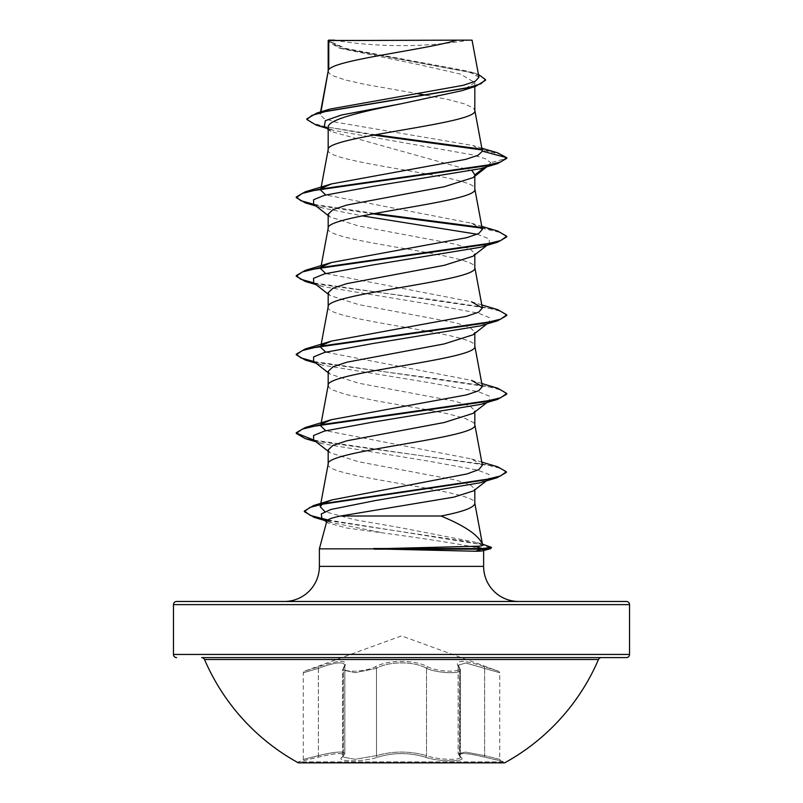 <?xml version="1.0" encoding="UTF-8"?>
<svg xmlns="http://www.w3.org/2000/svg" width="803" height="803" viewBox="0 0 803 803"><rect width="100%" height="100%" fill="white"/><g stroke="black" fill="none" stroke-linecap="round" stroke-linejoin="round"><path stroke-width="0.6" stroke-dasharray="4.01 3.01" d="M460.822 757.159A1.576 1.476 129.7 0 1 460.099 756.848L460.42 669.953L459.266 667.313A1.576 1.435 -41.1 0 1 459.597 668.347A1.576 1.435 139 0 0 459.316 667.323L460.46 669.953L458.202 665.285L465.72 662.977L499.727 672.743L465.7 662.967L458.142 665.265L460.42 669.953C461.554 674.269 437.073 673.305 426.493 668.357C437.063 673.295 461.574 674.279 460.46 669.963L460.46 756.998C461.524 760.622 437.223 759.849 426.513 755.633A1.576 1.114 -70.8 0 1 425.259 757.159C438.819 762.027 468.49 762.027 460.862 757.169C457.048 752.411 464.957 752.411 484.6 757.169L504.645 761.866L504.645 762.85L298.355 762.85L298.355 761.866L504.645 761.866L298.355 761.866L318.4 757.169C338.073 752.411 345.993 752.411 342.138 757.169C334.52 762.027 364.221 762.017 377.741 757.159C364.191 762.027 334.53 762.017 342.178 757.159C346.033 752.391 338.113 752.391 318.42 757.159L302.099 760.863L303.273 759.337L303.273 672.743L304.307 671.258L318.229 666.871C339.87 659.584 348.653 659.584 344.557 666.871C338.003 672.613 363.739 672.613 375.192 666.871C388.07 659.594 415 659.624 427.808 666.871C439.311 672.623 465.007 672.603 458.443 666.871C454.388 659.584 463.17 659.584 484.771 666.871L498.693 671.258L484.791 666.871C463.18 659.604 454.418 659.604 458.483 666.871C465.017 672.623 439.271 672.603 427.828 666.871C414.95 659.574 387.969 659.594 375.172 666.871C363.689 672.613 337.963 672.613 344.517 666.871C348.542 659.604 339.779 659.604 318.209 666.871L304.307 671.258L401.5 635.886L498.693 671.258L499.727 672.743L499.727 759.337L484.631 755.643L499.727 759.337L500.901 760.863L484.58 757.159C464.877 752.391 456.957 752.391 460.822 757.159C468.46 762.027 438.769 762.027 425.229 757.169C409.369 752.411 393.55 752.411 377.771 757.169C393.59 752.391 409.43 752.391 425.259 757.159A1.576 1.114 -70.9 0 0 426.493 755.643C437.193 759.849 461.484 760.622 460.42 756.998L458.142 753.656M375.172 666.871A1.576 1.094 64.4 0 1 376.487 668.347L355.087 672.683L342.58 669.953L343.734 667.313A1.576 1.435 41.1 0 1 344.557 666.871A1.576 1.435 -139 0 0 343.363 668.357L344.858 665.265L344.858 753.615L343.403 755.633L344.798 753.626C343.614 751.006 334.811 751.678 318.369 755.643C298.766 760.501 298.766 760.501 318.389 755.633C298.766 760.501 298.766 760.501 318.389 755.633C334.831 751.668 343.644 750.996 344.858 753.615M318.209 666.871L318.369 668.357C334.67 662.324 343.473 661.301 344.798 665.285L344.798 753.626M598.466 659.514L204.534 659.514M601.367 657.607L201.633 657.607M333.677 40.15A420.993 420.993 0 0 0 469.323 40.15L333.677 40.15L469.323 40.15M284.292 601.467L518.708 601.467M482.854 550.748L483.617 550.537M328.176 71.055L329.29 73.444L332.603 75.623L345.33 79.989L364.843 84.355L417.731 93.69M328.176 149.649L328.176 149.84C323.639 162.939 479.361 176.038 474.824 189.137L474.824 188.936M328.176 40.562L340.954 48.511L423.091 65.555L460.47 74.087L474.824 82.619L474.824 86.604M474.824 82.619L462.036 90.659M474.824 176.248L474.824 174.883L473.067 177.614M328.176 228.233L328.176 228.423C323.639 241.522 479.361 254.621 474.824 267.72L474.824 267.519M328.176 214.17L329.933 216.91L358.78 226.044L456.114 244.333L469.986 248.9L474.824 253.467L473.067 256.197M328.176 306.816L328.176 307.007C323.639 320.106 479.361 333.205 474.824 346.304L474.824 346.103M474.824 253.467L474.824 254.832M328.176 292.754L329.933 295.494L358.871 304.648L456.104 322.906L469.986 327.483L474.824 332.051L473.037 334.791M328.176 385.4L329.29 387.779L332.603 389.967L345.33 394.333L376.426 400.878L428.17 409.901M474.824 332.051L474.824 333.416M328.176 371.347L329.923 374.078L358.8 383.212L456.094 401.49L469.986 406.067L474.824 410.634L473.067 413.374M328.176 463.983L328.176 464.184C323.639 477.283 479.361 490.372 474.824 503.471L474.824 503.28M474.824 410.634L474.824 411.999M426.252 95.206L448.626 99.632L464.997 103.999L473.71 108.365L474.824 110.553M328.176 127.426L330.685 131.381L472.214 170.848M430.298 410.293L448.626 413.977L464.997 418.343L473.71 422.709L474.824 424.887M328.176 449.931L329.933 452.661L358.79 461.795L456.094 480.084L469.976 484.641L474.824 488.907L474.824 489.89M482.372 150.844L472.917 145.504L336.226 122.277L323.85 118.412L320.066 114.558L320.658 113.434L330.053 109.067M478.959 77.239L468.41 71.246L345.661 48.431L328.266 40.652L456.997 40.15M320.658 113.434L320.959 111.808M474.824 488.907L473.509 490.884M484.42 167.516L490.784 162.638L485.122 158.593L471.03 154.547L333.104 130.297L324.362 126.372M486.939 166.763L490.784 162.638L506.743 158.352L499.747 154.146L481.951 149.93M373.425 135.115L316.131 125.067M485.534 80.28L481.178 76.215L468.711 72.16L338.786 47.819L328.176 41.626M497.418 152.761L481.158 149.127M375.493 134.733L325.586 126.794L311.604 122.829L306.836 118.854M478.437 74.428L474.362 73.063L344.778 48.893L328.146 40.592M482.593 545.026L477.052 542.547L399.864 527.571L354.023 519.621L324.934 511.662M322.515 503.943L324.261 502.919M482.382 465.248L471.572 458.975L325.747 430.709M320.638 425.861L322.144 423.783M481.8 383.503L471.572 380.381L325.737 352.126M320.628 347.277L322.133 345.2M481.8 304.919L471.572 301.798L325.737 273.532M320.638 268.694L322.133 266.616M482.362 229.407L471.562 223.214L325.737 194.948M320.628 190.11L322.123 188.032M483.617 550.246L481.017 548.85L319.383 548.85M326.781 521.207L327.614 522.813L346.324 527.952L383.603 533.011C424.094 538.522 470.407 545.548 481.017 548.85M489.328 164.896L480.626 168.66M313.672 204.183L322.374 207.947L362.153 215.866M477.253 234.245L489.198 238.862L489.338 243.48L480.626 247.244M313.662 282.766L322.374 286.53L430.518 304.297L478.548 313.18L489.428 317.617L489.338 322.063L480.626 325.827M313.662 361.35L322.374 365.124L430.528 382.88L478.558 391.764L489.428 396.2L489.328 400.647L480.626 404.411M313.672 439.944L322.374 443.708L429.464 461.313L477.685 470.116L489.067 474.513L488.927 478.919L479.833 482.814M321.913 518.387L331.569 522.582L383.603 533.011M315.007 205.227L372.702 213.829M481.7 228.132L500.289 232.539L506.743 236.935M315.007 283.82L432.917 299.67L486.307 307.599L501.504 311.564L506.743 315.529M315.007 362.404L432.917 378.253L486.307 386.183L501.504 390.148L506.743 394.112M315.007 440.988L485.193 464.546L500.811 468.47L506.362 472.405M327.233 520.485L464.656 541.172L481.278 544.625L491.546 548.068M313.853 204.333L374.83 213.437M480.856 227.319L497.709 231.063M313.853 282.917L497.709 309.647M313.863 361.501L497.709 388.23M313.853 440.084L497.709 466.814M327.875 519.953L487.09 545.428M176.62 601.467L626.38 601.467M328.588 40.15L338.083 40.15M427.828 666.871A1.576 1.094 115.6 0 0 426.513 668.347A1.576 1.094 115.6 0 1 427.808 666.871M459.266 667.313A1.576 1.435 -41.1 0 0 458.443 666.871A1.576 1.435 139 0 1 459.316 667.323L458.202 665.285L458.202 753.646L460.139 756.858A1.576 1.476 -50.2 0 1 459.637 755.643A1.576 1.476 129.7 0 0 460.099 756.848L458.192 753.666L465.64 752.13L484.631 755.643L465.61 752.11L458.142 753.615L458.142 665.265L459.266 667.313M484.791 666.871L484.631 668.357L484.771 666.871M344.848 665.255L343.734 667.313A1.576 1.435 41.1 0 0 343.403 668.347L343.403 755.633A1.576 1.476 50.2 0 1 342.861 756.858L343.363 755.643L342.58 756.998L355.036 759.287L376.507 755.643C393.129 750.885 409.791 750.885 426.493 755.643C409.851 750.865 393.169 750.865 376.487 755.633L355.026 759.287L342.54 756.998L342.54 669.963L344.798 665.285L342.54 669.953L355.026 672.683L376.487 668.347C388.552 661.09 414.378 661.06 426.513 668.347C414.418 661.11 388.652 661.09 376.507 668.357A1.576 1.094 64.4 0 0 375.192 666.871M318.229 666.871L318.389 668.347C298.796 674.098 298.786 674.098 318.369 668.357C298.796 674.098 298.786 674.098 318.369 668.357L318.4 757.169M344.858 665.265C343.564 661.27 334.751 662.294 318.389 668.347L318.42 757.159M344.808 753.676L342.54 757.219L342.58 669.953L343.403 668.347L343.363 755.643A1.576 1.476 -129.7 0 1 342.901 756.848L342.901 756.848A1.576 1.476 -129.7 0 1 342.178 757.159M484.58 757.159L484.61 755.633L484.6 757.169M460.862 757.169A1.576 1.476 -50.2 0 1 460.139 756.858L458.242 753.686M376.487 755.633A1.576 1.114 -109.2 0 0 377.741 757.159A1.576 1.114 -109.1 0 1 376.507 755.643L376.487 668.347L376.507 755.643M344.758 753.686L342.861 756.858A1.576 1.476 50.2 0 1 342.138 757.169M426.513 668.347L426.513 755.633L426.493 668.357M484.631 668.357L484.631 755.643L484.61 668.347M459.597 668.347L459.597 755.633L459.637 668.357M319.383 566.386L483.617 566.386M173.468 604.629L629.532 604.629M629.532 654.445L173.468 654.445M340.954 48.521L338.786 47.819M333.104 130.297L326.841 128.339M481.88 148.204L472.917 145.504M474.362 73.063L468.41 71.246M320.849 424.677L320.979 423.994M320.849 346.093L320.979 345.41M320.849 267.509L320.979 266.827M320.849 188.926L320.979 188.243M320.066 114.558L320.558 111.928M322.374 207.947L316.061 206.05M322.374 286.53L316.061 284.643M322.374 365.124L316.061 363.227M322.374 443.708L316.061 441.811M331.569 522.582L324.583 520.464M328.176 215.535L329.933 216.91M489.338 243.48L486.939 245.347M328.176 294.119L329.923 295.494M489.338 322.063L486.939 323.93M328.176 372.702L329.923 374.078M489.328 400.647L486.939 402.514M328.176 451.286L329.933 452.671M488.927 478.919L486.447 480.846M326.57 522.01L327.604 522.823M477.052 542.547L482.432 544.103M471.582 458.975L481.8 462.096M471.562 223.214L481.8 226.336M330.685 131.381L328.176 129.393"/><path stroke-width="1.2" d="M298.355 762.85L504.645 762.85A214.351 214.351 0 0 0 598.466 659.514L204.534 659.514A214.351 214.351 0 0 0 298.355 762.85M629.532 604.629L173.468 604.629A3.162 3.162 0 0 1 176.62 601.467L626.38 601.467A3.162 3.162 0 0 1 629.532 604.629L629.532 654.445A3.162 3.162 0 0 1 626.38 657.607L201.633 657.607A3.162 3.162 0 0 1 204.534 659.514M626.38 657.607L601.367 657.607A3.162 3.162 0 0 0 598.466 659.514M176.62 657.607A3.162 3.162 0 0 1 173.468 654.445L629.532 654.445M518.708 601.467A35.081 35.081 0 0 1 483.617 566.386L319.383 566.386A35.081 35.081 0 0 1 284.292 601.467L518.708 601.467M340.582 516.008C331.93 517.764 327.333 519.501 326.781 521.207L319.383 548.85L374.308 548.85L474.693 546.271C480.144 546.261 482.784 545.859 482.613 545.076L482.533 544.765C479.21 535.631 465.359 526.045 440.977 516.008L340.582 516.008L453.705 497.167L473.509 490.884L486.447 480.846M319.383 548.85L319.383 566.386M483.617 550.537L483.617 566.386M374.308 548.85L475.306 551.239C480.826 551.229 483.597 550.898 483.617 550.246M328.758 40.562L456.997 40.15C424.355 49.997 334.861 59.844 328.758 69.69L328.758 40.562L328.176 40.562L328.176 71.055M320.959 111.808L328.176 71.256M326.841 128.339L316.131 125.067L306.836 119.506L311.955 115.371L326.58 111.226L475.557 86.383L462.036 90.659L401.5 103.697C362.133 111.637 327.243 119.506 328.176 127.426L328.176 149.649M474.824 86.604L474.824 110.553C479.361 123.652 323.639 136.741 328.176 149.84M486.939 166.763L473.067 177.624L444.2 186.748L346.886 205.036L333.014 209.603L328.176 214.17L328.176 228.233M474.824 176.248L474.824 189.137C479.361 202.236 323.639 215.324 328.176 228.423M486.939 245.347L473.067 256.207L444.179 265.341L346.886 283.62L333.014 288.187L328.176 292.754L328.176 306.816M474.824 254.832L474.824 267.72C479.361 280.819 323.639 293.918 328.176 307.007M473.037 334.791L444.149 343.935L346.916 362.193L333.024 366.77L328.176 371.347L328.176 385.4M474.824 333.416L474.824 346.304C479.361 359.403 323.639 372.502 328.176 385.601M486.939 402.514L473.067 413.374L444.21 422.508L346.886 440.787L333.014 445.364L328.176 449.931L328.176 463.983M474.824 411.999L474.824 424.887C479.361 437.986 323.639 451.085 328.176 464.184M417.731 93.69L426.252 95.206M472.214 170.848L474.824 174.883L484.42 167.516M428.17 409.901L430.298 410.293M474.824 489.89L474.824 503.471C474.051 507.657 462.769 511.832 440.977 516.008M173.468 604.629L173.468 654.445M306.836 119.506L306.836 118.854L317.044 112.972L330.053 109.067L463.17 85.329L475.276 81.294L478.959 77.239M456.997 40.15L472.034 40.15M328.176 129.393L324.362 126.372L325.295 120.701L341.345 115.04L401.5 103.697M481.951 149.93L373.425 135.115M475.557 86.383L485.534 80.28L485.534 79.617L478.437 74.428M328.176 41.626L328.588 40.15L334.64 40.15M328.176 215.535L313.672 204.183L313.571 199.746L324.442 195.3L372.472 186.416L480.626 168.66L497.709 163.581L506.743 158.352L506.743 157.699L497.418 152.761L481.88 148.204M481.158 149.127L375.493 134.733M317.044 112.972L467.155 87.959L480.846 83.793L485.534 79.617M322.123 188.032L331.428 183.927L305.291 191.776L483.265 166.221L500.701 161.955L506.743 157.699L482.402 151.175L474.784 110.152M324.934 511.662L320.216 506.723L322.515 503.943M324.261 502.919L331.96 499.928L466.985 473.941L478.829 469.604L482.382 465.248L474.784 424.496M325.747 430.709L320.638 425.861L320.849 424.677M322.144 423.783L331.428 419.678L466.754 394.845L478.749 390.7L482.362 386.574L471.572 380.391M325.737 352.126L320.628 347.277L320.849 346.093M322.133 345.2L331.428 341.094L466.694 316.272L478.729 312.136L482.362 307.991L471.572 301.798M325.737 273.532L320.638 268.694L320.849 267.509M322.133 266.616L331.428 262.511L466.744 237.678L478.718 233.543L482.362 229.407L474.784 188.735M325.737 194.948L320.628 190.11L320.849 188.926M331.428 183.927L465.61 159.385L478.086 155.28L482.402 151.175M362.153 215.866L477.253 234.245M481.8 226.336L497.709 231.063L506.743 236.283L506.743 236.935L497.709 242.165L480.626 247.244L372.482 265L324.452 273.883L313.571 278.33L313.662 282.766L328.176 294.119M481.8 304.919L497.709 309.647L506.743 314.866L506.743 315.529L497.709 320.748L480.626 325.827L372.472 343.594L324.442 352.467L313.571 356.913L313.662 361.35L328.176 372.702M481.8 383.503L497.709 388.23L506.743 393.46L506.743 394.112L497.709 399.332L480.626 404.411L372.462 422.177L324.442 431.06L313.571 435.497L313.672 439.944L328.176 451.286M481.8 462.096L497.709 466.814L506.362 471.742L506.362 472.405L497.037 477.735L479.833 482.814L375.131 500.6L330.796 509.493L321.28 513.94L321.913 518.387L326.57 522.01M497.709 163.581L319.735 189.127L302.299 193.393L296.257 197.648L305.291 202.868L315.007 205.227M372.702 213.829L481.7 228.132M497.709 242.165L319.735 267.71L302.299 271.976L296.257 276.232L305.291 281.451L315.007 283.82M497.709 320.748L319.724 346.304L302.289 350.56L296.257 354.816L305.291 360.035L315.007 362.404M497.709 399.332L319.724 424.887L302.299 429.143L296.257 433.399L305.291 438.629L315.007 440.988M497.037 477.735L326.128 503.19L309.918 507.426L304.347 511.672L314.234 517.383L327.233 520.485M482.432 544.103L491.546 547.415L490.693 548.63L482.242 549.172L482.242 548.519L474.693 546.271M305.291 191.776L296.257 196.996L300.754 200.66L313.853 204.333M374.83 213.437L480.856 227.319M506.743 236.283L500.711 240.539L483.276 244.805L305.291 270.36L296.257 275.58L300.754 279.243L313.853 282.917M506.743 314.866L500.701 319.132L483.265 323.388L305.291 348.944L296.257 354.163L300.754 357.837L313.863 361.501M506.743 393.46L500.701 397.716L483.265 401.972L305.291 427.527L296.257 432.747L296.257 433.399M296.287 433.078L313.853 440.084M506.362 471.742L500.47 475.968L483.567 480.194L313.612 505.529L304.347 511.019L310.45 515.486L327.875 519.953M491.546 547.415L482.242 548.519L373.525 548.519M374.308 549.172L482.242 549.172L475.306 551.239M478.969 77.239L472.044 40.15M482.593 544.936L474.784 503.079M320.206 506.723L328.216 463.783M320.979 423.994L328.216 385.199M482.372 386.574L474.784 345.902M320.979 345.41L328.216 306.616M482.372 307.981L474.784 267.319M320.979 266.827L328.216 228.032M320.979 188.243L328.216 149.448M320.558 111.928L328.216 70.865M482.854 550.748L490.693 548.63M316.061 206.05L305.291 202.868M316.061 284.643L305.291 281.451M316.061 363.227L305.291 360.035M316.061 441.811L305.291 438.629M324.583 520.464L314.234 517.383M486.939 323.93L473.047 334.811M331.96 499.928L313.612 505.529M331.428 419.678L305.291 427.527M331.428 341.094L305.291 348.944M331.428 262.511L305.291 270.36M296.257 196.996L296.257 197.648M296.257 275.58L296.257 276.232M296.257 354.163L296.257 354.816M304.347 511.019L304.347 511.672"/></g></svg>
